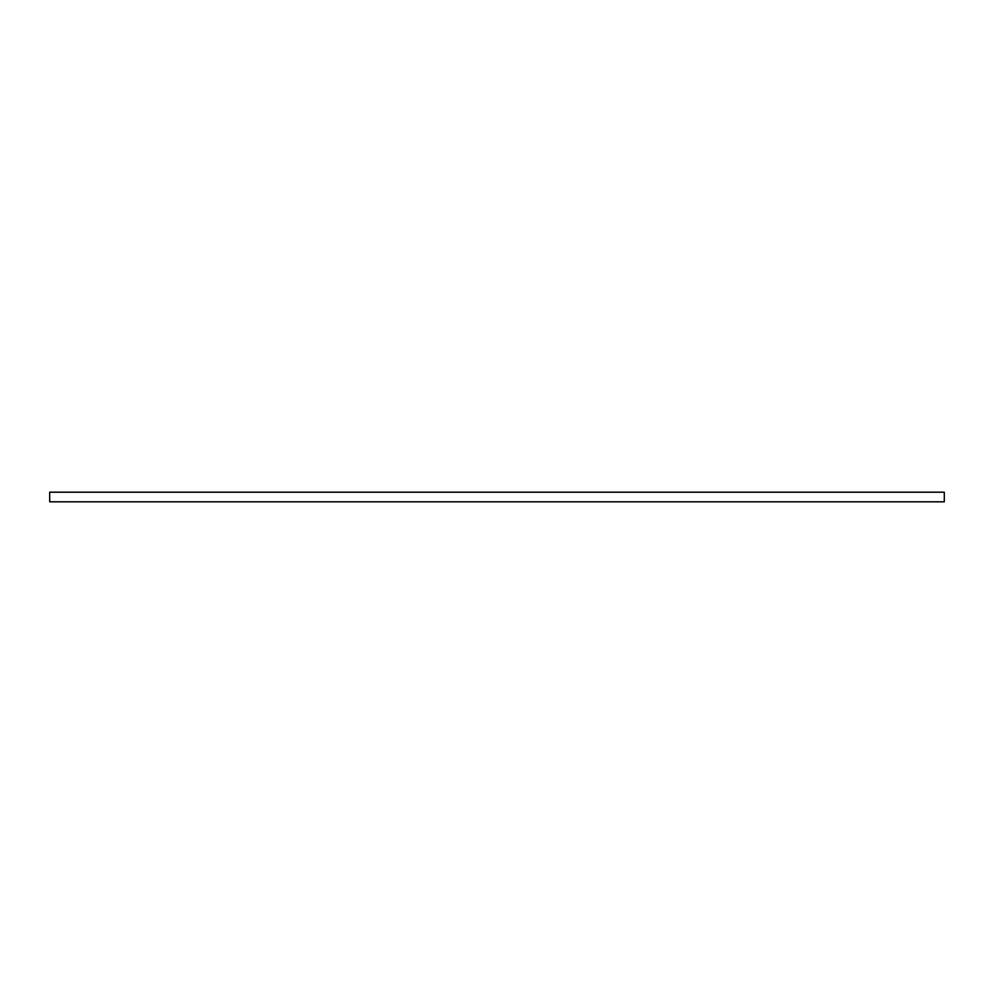 <?xml version="1.0" encoding="UTF-8"?>
<svg xmlns="http://www.w3.org/2000/svg" width="994" height="994" viewBox="0 0 994 994"><rect width="100%" height="100%" fill="white"/><g stroke="black" fill="none" stroke-linecap="round" stroke-linejoin="round"><path stroke-width="1.49" d="M944.3 492.192L49.7 492.192L49.7 501.808L944.3 501.808L944.3 492.192"/></g></svg>
